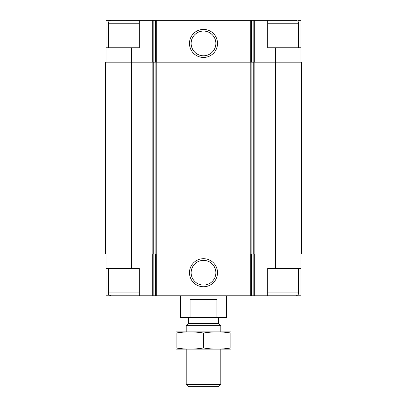 <?xml version="1.0" encoding="UTF-8"?>
<svg xmlns="http://www.w3.org/2000/svg" width="407" height="407" viewBox="0 0 407 407"><rect width="100%" height="100%" fill="white"/><g stroke="black" fill="none" stroke-linecap="round" stroke-linejoin="round"><path stroke-width="0.61" d="M108.959 21.423L108.959 20.35L106.013 20.35L106.013 47.751L139.326 47.751L139.326 20.35L153.831 20.35L153.831 62.169M131.395 47.751L131.395 62.169L152.142 62.169L152.142 253.973L131.395 253.973L131.395 268.396L139.326 268.396L139.326 295.797L267.674 295.797L267.674 268.396L300.987 268.396L300.987 295.797L298.041 295.797L298.041 294.724M139.326 292.913L108.318 292.913C108.873 293.768 107.26 294.424 111.203 295.797L106.013 295.797L106.013 253.973M108.959 295.797L108.959 294.724M298.041 21.423L298.041 20.35L300.987 20.35L300.987 62.169M153.831 20.35L267.674 20.35L267.674 47.751L275.605 47.751L275.605 62.169L254.858 62.169L254.858 253.973L275.605 253.973L275.605 268.396M300.987 253.973L300.987 268.396M131.395 268.396L106.013 268.396M131.395 62.169L105.433 62.169L105.433 253.973L131.395 253.973L131.395 62.169M152.142 62.169L153.256 62.169L153.256 253.973L254.858 253.973M254.858 62.169L153.256 62.169M301.567 62.169L275.605 62.169L275.605 253.973L301.567 253.973L301.567 62.169M203.5 258.694A14.031 14.031 0 0 0 191.351 279.736A14.031 14.031 0 0 0 215.649 279.736A14.031 14.031 0 0 0 203.5 258.694M152.142 253.973L153.256 253.973M300.987 47.751L275.605 47.751M203.5 29.396A14.031 14.031 0 0 0 191.351 50.437A14.031 14.031 0 0 0 215.649 50.437A14.031 14.031 0 0 0 203.5 29.396M106.013 47.751L106.013 62.169M113.222 20.35L108.959 20.35M203.5 260.368A12.352 12.352 0 0 0 192.801 278.897A12.352 12.352 0 0 0 214.199 278.897A12.352 12.352 0 0 0 203.5 260.368M203.5 31.069A12.352 12.352 0 0 0 192.801 49.603A12.352 12.352 0 0 0 214.199 49.603A12.352 12.352 0 0 0 203.5 31.069M267.674 295.797L295.797 295.797C297.548 295.624 298.509 294.663 298.682 292.913L298.682 268.396M298.682 47.751L298.682 23.235C298.509 21.485 297.548 20.523 295.797 20.35L267.674 20.35M111.203 295.797L139.326 295.797M108.318 47.751L108.318 23.235C108.491 21.485 109.452 20.523 111.203 20.35L139.326 20.35M180.428 295.797L180.428 317.429L226.572 317.429L226.572 295.797M190.049 317.429L190.049 299.547L216.951 299.547L216.951 317.429M220.808 384.437L186.192 384.437L188.405 386.65L218.595 386.65L220.808 384.437L220.808 349.155M186.192 331.847L186.192 325.661L220.808 325.661L220.808 331.847M186.192 384.437L186.192 349.155M186.192 325.661L188.405 323.448L218.595 323.448L220.808 325.661M188.405 323.448L188.405 317.429M176.099 349.114L230.901 349.114M176.099 347.98C176.099 349.476 176.099 349.476 176.099 347.98L176.099 333.023C176.099 331.532 176.099 331.532 176.099 333.023C185.231 331.527 194.368 331.527 203.5 333.023C212.632 331.527 221.769 331.527 230.901 333.023C230.901 331.532 230.901 331.532 230.901 333.023L230.901 347.98C230.901 349.476 230.901 349.476 230.901 347.98C221.769 349.476 212.632 349.476 203.5 347.98C194.368 349.476 185.231 349.476 176.099 347.98M203.5 347.98L203.5 333.023M176.099 331.888L230.901 331.888M254.283 253.973L254.283 295.797M152.717 253.973L152.717 295.797M253.169 253.973L253.169 295.797M251.384 253.973L251.384 295.797M250.269 253.973L250.269 295.797M156.731 253.973L156.731 295.797M155.616 253.973L155.616 295.797M153.831 253.973L153.831 295.797M253.744 62.169L253.744 253.973M251.887 62.169L251.887 253.973M250.773 62.169L250.773 253.973M156.227 62.169L156.227 253.973M155.113 62.169L155.113 253.973M254.283 20.35L254.283 62.169M253.169 20.35L253.169 62.169M251.384 20.35L251.384 62.169M250.269 20.35L250.269 62.169M156.731 20.35L156.731 62.169M155.616 20.35L155.616 62.169M152.717 20.35L152.717 62.169M267.674 292.913L298.682 292.913M267.674 23.235L298.682 23.235M108.318 23.235L139.326 23.235M108.318 292.913L108.318 268.396M218.595 323.448L218.595 317.429"/></g></svg>
